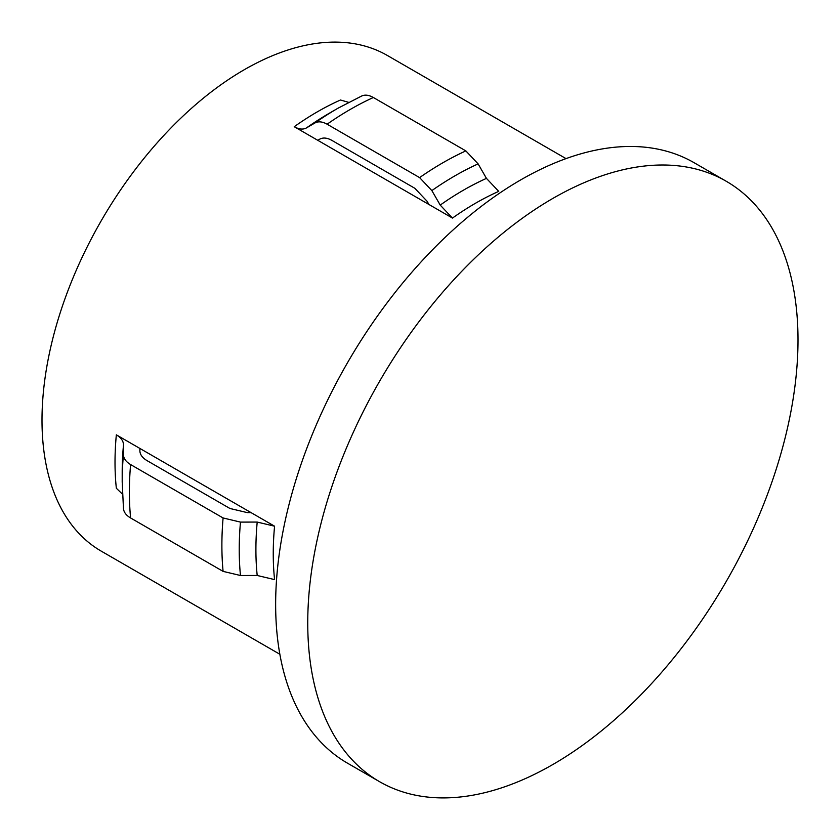 <?xml version="1.0" encoding="UTF-8"?>
<svg xmlns="http://www.w3.org/2000/svg" width="840" height="840" viewBox="0 0 840 840"><rect width="100%" height="100%" fill="white"/><g stroke="black" fill="none" stroke-linecap="round" stroke-linejoin="round"><path stroke-width="1.26" d="M307.744 622.986A346.657 200.151 -60 0 1 459.07 274.113A346.657 200.151 -60 0 1 726.201 181.241A346.657 200.151 -60 0 1 798 339.938A346.657 200.151 -60 0 1 646.684 688.8A346.657 200.151 -60 0 1 379.544 781.673A346.657 200.151 -60 0 1 307.744 622.986M379.544 781.673L347.435 763.14A346.657 200.151 -60 0 1 275.646 604.443A346.657 200.151 -60 0 1 426.962 255.581A346.657 200.151 -60 0 1 694.102 162.708L726.201 181.241M294.231 126.714C299.019 129.381 303.104 129.78 306.495 127.901L314.843 123.018C318.266 121.149 322.361 121.538 327.106 124.205L419.601 177.608L431.865 190.585L440.213 205.097L452.477 218.075L294.231 126.714A286.156 165.218 -60 0 1 340.483 100.013L348.663 102.354M279.856 654.255L101.262 551.155A286.156 165.218 -60 0 1 42 420.157A286.156 165.218 -60 0 1 166.908 132.174A286.156 165.218 -60 0 1 387.429 55.514L566.013 158.613M139.881 448.434L116.34 434.837C121.044 437.651 123.428 440.99 123.491 444.875L123.438 454.534C123.533 458.441 125.916 461.78 130.599 464.562L223.094 517.965L240.471 522.102L257.197 522.071L274.575 526.197L139.881 448.434L139.86 450.587C139.934 454.471 142.328 457.821 147.021 460.614L229.94 508.483L247.317 512.62L251.045 512.61M274.575 526.197A286.156 165.218 -60 0 0 273.252 553.665A286.156 165.218 -60 0 0 274.575 579.6L257.197 575.474L240.471 575.505L223.094 571.379L130.599 517.965C125.916 515.193 123.533 511.844 123.438 507.938M317.772 140.311L319.631 139.22C323.032 137.34 327.127 137.728 331.894 140.396L414.813 188.276L427.077 201.254L428.935 204.488M452.477 218.075A286.156 165.218 -60 0 1 498.719 191.373L486.455 178.385L478.118 163.884L465.854 150.906L373.359 97.503C368.603 94.836 364.518 94.448 361.095 96.317M122.462 494.161L116.34 488.25A286.156 165.218 -60 0 1 115.017 462.305A286.156 165.218 -60 0 1 116.34 434.837M123.438 454.534A305.141 176.169 -60 0 0 122.199 481.95L122.199 472.322A293.349 169.365 -60 0 1 123.491 444.875M130.599 517.965A312.322 180.316 -60 0 1 129.381 491.967A312.322 180.316 -60 0 1 130.599 464.562M223.094 571.379A312.322 180.316 -60 0 1 221.886 545.37A312.322 180.316 -60 0 1 223.094 517.965M240.471 575.505A305.141 176.169 -60 0 1 239.232 549.518A305.141 176.169 -60 0 1 240.471 522.102M257.197 575.474A293.349 169.365 -60 0 1 255.906 549.518A293.349 169.365 -60 0 1 257.197 522.071M440.213 205.097A293.349 169.365 -60 0 1 486.455 178.385M431.865 190.585A305.141 176.169 -60 0 1 478.118 163.884M419.601 177.608A312.322 180.316 -60 0 1 465.854 150.906M327.106 124.205A312.322 180.316 -60 0 1 373.359 97.503M314.843 123.018A305.141 176.169 -60 0 1 337.964 108.234L361.841 95.928M306.495 127.901A293.349 169.365 -60 0 1 329.627 113.053L337.964 108.234M122.199 481.95L123.48 508.788"/></g></svg>
